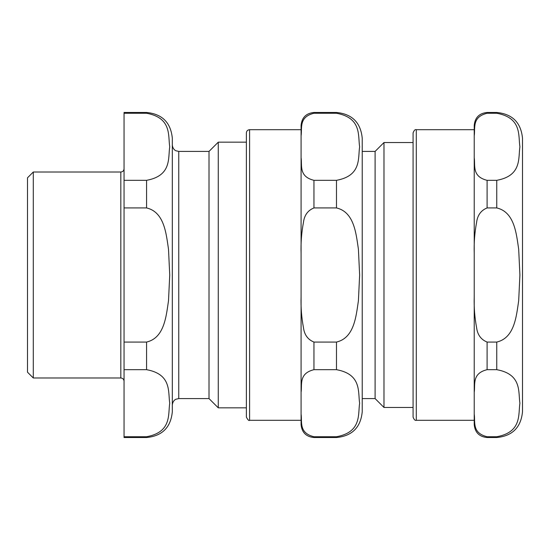 <?xml version="1.0" encoding="UTF-8"?>
<svg xmlns="http://www.w3.org/2000/svg" width="550" height="550" viewBox="0 0 550 550"><rect width="100%" height="100%" fill="white"/><g stroke="black" fill="none" stroke-linecap="round" stroke-linejoin="round"><path stroke-width="0.82" d="M120.828 377.987L120.828 172.012L33.296 172.012L27.5 177.808L27.5 372.192L33.296 377.987L120.828 377.987C122.787 378.173 123.86 379.246 124.046 381.205M146.575 369.676C171.861 374.275 167.977 392.026 169.73 403.205C167.977 414.391 171.861 432.142 146.575 436.741L124.046 436.741L124.046 369.676L146.575 369.676L146.575 342.066L124.046 342.066L124.046 207.934L146.575 207.934C164.402 212.08 166.183 233.764 168.506 249.246L169.73 275L168.506 300.754C166.183 316.236 164.402 337.92 146.575 342.066M146.575 113.259C171.861 117.858 167.977 135.609 169.73 146.795C167.977 157.974 171.861 175.725 146.575 180.324L124.046 180.324L124.046 113.259L146.575 113.259L146.575 112.475C162.216 114.001 170.796 122.581 172.322 138.222L172.322 411.778C170.796 427.419 162.216 435.999 146.575 437.525L146.575 436.741M146.575 112.475L124.046 112.475L124.046 113.259M124.046 180.324L124.046 207.934M124.046 342.066L124.046 369.676M124.046 436.741L124.046 437.525L146.575 437.525M313.954 437.525L313.954 436.741C298.444 432.953 302.308 421.561 301.084 414.15L301.084 392.267C302.308 384.856 298.444 373.464 313.954 369.676L336.483 369.676C361.769 374.275 357.885 392.026 359.631 403.205C357.885 414.391 361.769 432.142 336.483 436.741L313.954 436.741L336.483 436.741L336.483 437.525L313.954 437.525C306.137 436.762 301.847 432.472 301.084 424.648L301.084 420.303L249.59 420.303C248.916 421.004 247.844 419.932 246.373 417.086L246.373 132.914L246.373 142.168L218.268 142.168L209.014 151.415L209.014 398.585L218.268 407.832L246.373 407.832M209.014 151.415L178.757 151.415L178.757 398.585L175.931 399.238C176.014 399.101 172.734 400.462 172.322 405.02M218.268 142.168L218.268 407.832M33.296 172.012L33.296 377.987M336.483 207.934C354.31 212.08 356.091 233.764 358.414 249.246L359.631 275L358.414 300.754C356.091 316.236 354.31 337.92 336.483 342.066L313.954 342.066C307.828 339.604 304.329 334.751 303.442 327.511C301.544 317.433 300.761 307.223 301.084 296.89L301.084 253.11C300.761 242.777 301.544 232.567 303.442 222.489C304.329 215.249 307.828 210.396 313.954 207.934L336.483 207.934L336.483 180.324L313.954 180.324C298.444 176.536 302.308 165.144 301.084 157.733L301.084 135.85C302.308 128.439 298.444 117.047 313.954 113.259L336.483 113.259C361.769 117.858 357.885 135.609 359.631 146.795C357.885 157.974 361.769 175.725 336.483 180.324M301.084 424.648L301.084 414.15M301.084 392.267L301.084 296.89M301.084 253.11L301.084 157.733M301.084 135.85L301.084 125.352L301.084 129.697L249.59 129.697C247.637 129.882 246.558 130.955 246.373 132.914M301.084 420.303L301.084 129.697M336.483 437.525C352.117 435.999 360.704 427.419 362.23 411.778L362.23 138.222C360.704 122.581 352.117 114.001 336.483 112.475L313.954 112.475C306.137 113.238 301.847 117.528 301.084 125.352M362.23 398.585L375.1 398.585L383.982 407.467L383.982 142.532L413.078 142.532M383.982 407.467L413.078 407.467M375.1 398.585L375.1 151.415L383.982 142.532M474.224 129.697L416.295 129.697C415.133 129.257 414.061 130.329 413.078 132.914L413.078 417.086C414.061 419.671 415.133 420.743 416.295 420.303L474.224 420.303M474.224 157.733L474.224 135.85C475.454 128.439 471.591 117.047 487.101 113.259L496.753 113.259C522.039 117.858 518.155 135.609 519.908 146.795C518.155 157.974 522.039 175.725 496.753 180.324L487.101 180.324C471.591 176.536 475.454 165.144 474.224 157.733L474.224 253.11C473.901 242.777 474.691 232.567 476.582 222.489C477.469 215.249 480.975 210.396 487.101 207.934L496.753 207.934C514.58 212.08 516.361 233.764 518.684 249.246L519.908 275L518.684 300.754C516.361 316.236 514.58 337.92 496.753 342.066L487.101 342.066C480.975 339.604 477.469 334.751 476.582 327.511C474.691 317.433 473.901 307.223 474.224 296.89L474.224 253.11M474.224 414.15L474.224 392.267C475.454 384.856 471.591 373.464 487.101 369.676L496.753 369.676C522.039 374.275 518.155 392.026 519.908 403.205C518.155 414.391 522.039 432.142 496.753 436.741L487.101 436.741C471.591 432.953 475.454 421.561 474.224 414.15L474.224 424.648C474.987 432.472 479.284 436.762 487.101 437.525L496.753 437.525C512.394 435.999 520.974 427.419 522.5 411.778L522.5 138.222L522.5 411.778M474.224 296.89L474.224 392.267M487.101 113.259L487.101 112.475C479.284 113.238 474.987 117.528 474.224 125.352L474.224 135.85M146.575 180.324L146.575 207.934M313.954 207.934L313.954 180.324M313.954 369.676L313.954 342.066M336.483 113.259L336.483 112.475M336.483 369.676L336.483 342.066M249.59 420.303L249.59 129.697M313.954 113.259L313.954 112.475M487.101 112.475L496.753 112.475L496.753 113.259M496.753 180.324L496.753 207.934M496.753 342.066L496.753 369.676M496.753 436.741L496.753 437.525M487.101 342.066L487.101 369.676M487.101 180.324L487.101 207.934M487.101 436.741L487.101 437.525M416.295 129.697L416.295 420.303M178.757 151.415L175.931 150.762C176.014 150.899 172.734 149.538 172.322 144.98M178.757 398.585L209.014 398.585M120.828 172.012C122.787 171.827 123.86 170.754 124.046 168.795M375.1 151.415L362.23 151.415M496.753 112.475C512.394 114.001 520.974 122.581 522.5 138.222"/></g></svg>
